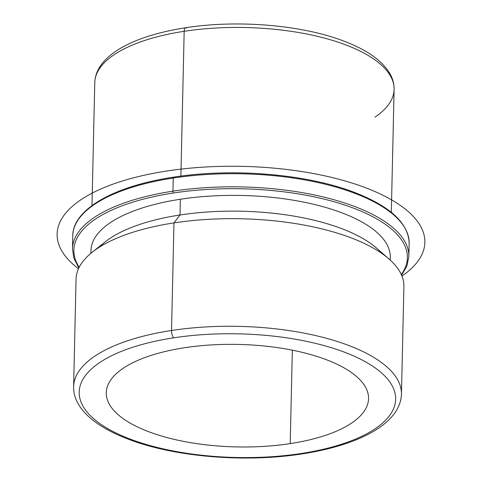 <?xml version="1.0" encoding="UTF-8"?>
<svg xmlns="http://www.w3.org/2000/svg" width="482" height="482" viewBox="0 0 482 482"><rect width="100%" height="100%" fill="white"/><g stroke="black" fill="none" stroke-linecap="round" stroke-linejoin="round"><path stroke-width="0.72" d="M290.218 443.609A131.17 51.255 1.3 0 1 106.281 392.691A131.17 51.255 1.3 0 1 184.612 347.727A131.17 51.255 1.3 0 1 368.549 398.644A131.17 51.255 1.3 0 1 290.218 443.609L292.339 350.173L290.218 443.609A131.17 51.255 -178.7 0 0 357.457 377.334A131.17 51.255 -178.7 0 0 184.612 347.727A131.17 51.255 -178.7 0 0 117.373 414.002A131.17 51.255 -178.7 0 0 290.218 443.609M90.899 253.309L90.965 250.568A149.703 58.497 1.3 0 1 180.364 199.247L180.009 214.996A149.703 58.497 -178.7 0 0 99.563 247.061M381.865 253.466A149.703 58.497 -178.7 0 0 180.009 214.996L180.364 199.247A149.703 58.497 1.3 0 1 390.3 257.358L390.233 260.099M180.009 214.996L173.972 222.901A163.964 64.064 -178.7 0 0 92.17 252.273L105.323 241.807A149.703 58.497 1.3 0 1 180.009 214.996A149.703 58.497 1.3 0 1 376.352 247.959L389.01 259.009A163.964 64.064 -178.7 0 0 173.972 222.901L180.009 214.996M171.526 330.495A163.964 64.064 -178.7 0 0 73.613 386.697A163.964 64.064 1.3 0 1 171.526 330.495L173.972 222.901L171.526 330.495A163.964 64.064 1.3 0 1 401.452 394.137A163.964 64.064 -178.7 0 0 171.526 330.495A5.706 2.157 81.3 0 0 173.707 337.828A158.259 61.835 1.3 0 1 382.244 373.55A158.259 61.835 1.3 0 1 301.123 453.508A158.259 61.835 1.3 0 1 92.58 417.786A158.259 61.835 1.3 0 1 173.707 337.828A5.706 2.157 -98.7 0 1 171.526 330.495M76.054 279.108A163.964 64.064 1.3 0 1 173.972 222.901A163.964 64.064 1.3 0 1 403.898 286.549L401.452 394.137C400.458 423.545 359.283 445.097 302.106 453.899A5.706 2.157 -98.7 0 1 301.123 453.508A158.259 61.835 -178.7 0 0 382.244 373.55A158.259 61.835 -178.7 0 0 173.707 337.828A158.259 61.835 -178.7 0 0 92.58 417.786A158.259 61.835 -178.7 0 0 301.123 453.508A5.706 2.157 81.3 0 0 302.106 453.899C245.205 462.871 174.412 456.966 128.543 439.271C114.969 434.143 103.672 428.227 94.665 421.527C86.344 415.351 80.392 408.567 76.819 401.169C74.59 396.475 73.523 391.649 73.613 386.697L76.054 279.108M186.588 28.137A5.706 2.157 81.3 0 0 185.612 27.751C133.472 35.801 95.779 55.37 94.773 82.621A149.703 58.497 1.3 0 1 184.178 31.3L180.889 176.117L184.178 31.3A149.703 58.497 1.3 0 1 394.107 89.411A149.703 58.497 -178.7 0 0 184.178 31.3A5.706 2.157 -98.7 0 1 185.612 27.751A5.706 2.157 81.3 0 0 184.178 31.3A149.703 58.497 -178.7 0 0 94.773 82.621L91.984 205.579M374.936 117.174A149.703 58.497 -178.7 0 0 394.107 89.411L391.318 212.369M79.199 267.233A166.814 65.178 1.3 0 1 173.478 192.993A166.814 65.178 1.3 0 1 349.848 206.79A166.814 65.178 1.3 0 1 401.295 274.541A166.814 65.178 -178.7 0 0 349.848 206.79A166.814 65.178 -178.7 0 0 173.478 192.993A166.814 65.178 -178.7 0 0 79.199 267.233M390.089 259.967A149.703 58.497 -178.7 0 0 180.364 199.247A149.703 58.497 -178.7 0 0 91.056 253.183M173.833 177.249A1.428 0.536 81.3 0 0 173.592 177.153C114.246 185.992 72.878 209.206 72.764 235.71A168.242 65.739 1.3 0 1 173.231 178.039A168.242 65.739 -178.7 0 0 72.764 235.71L72.463 248.833A168.242 65.739 1.3 0 1 172.936 191.161A1.428 0.536 81.3 0 0 173.478 192.993A1.428 0.536 -98.7 0 1 172.936 191.161A168.242 65.739 1.3 0 1 408.857 256.466A168.242 65.739 -178.7 0 0 172.936 191.161A168.242 65.739 -178.7 0 0 72.463 248.833L73.975 258.485L78.861 267.914M173.231 178.039L172.936 191.161L173.231 178.039A168.242 65.739 1.3 0 1 409.158 243.344A168.242 65.739 -178.7 0 0 173.231 178.039A1.428 0.536 -98.7 0 1 173.592 177.153A1.428 0.536 81.3 0 0 173.231 178.039M78.482 268.727A183.925 71.866 1.3 0 1 95.316 191.553A183.925 71.866 1.3 0 1 341.84 180.051A183.925 71.866 1.3 0 1 401.946 276.072M394.107 89.411C394.192 84.82 393.204 80.355 391.143 76.011C384.13 62.003 368.344 50.357 343.793 41.084C301.961 24.95 237.475 19.569 185.612 27.751M173.592 177.153C233.571 167.652 308.769 174.189 356.156 193.071C390.884 206.868 408.555 223.624 409.158 243.344L408.857 256.466L406.91 266.04L401.602 275.24"/></g></svg>
